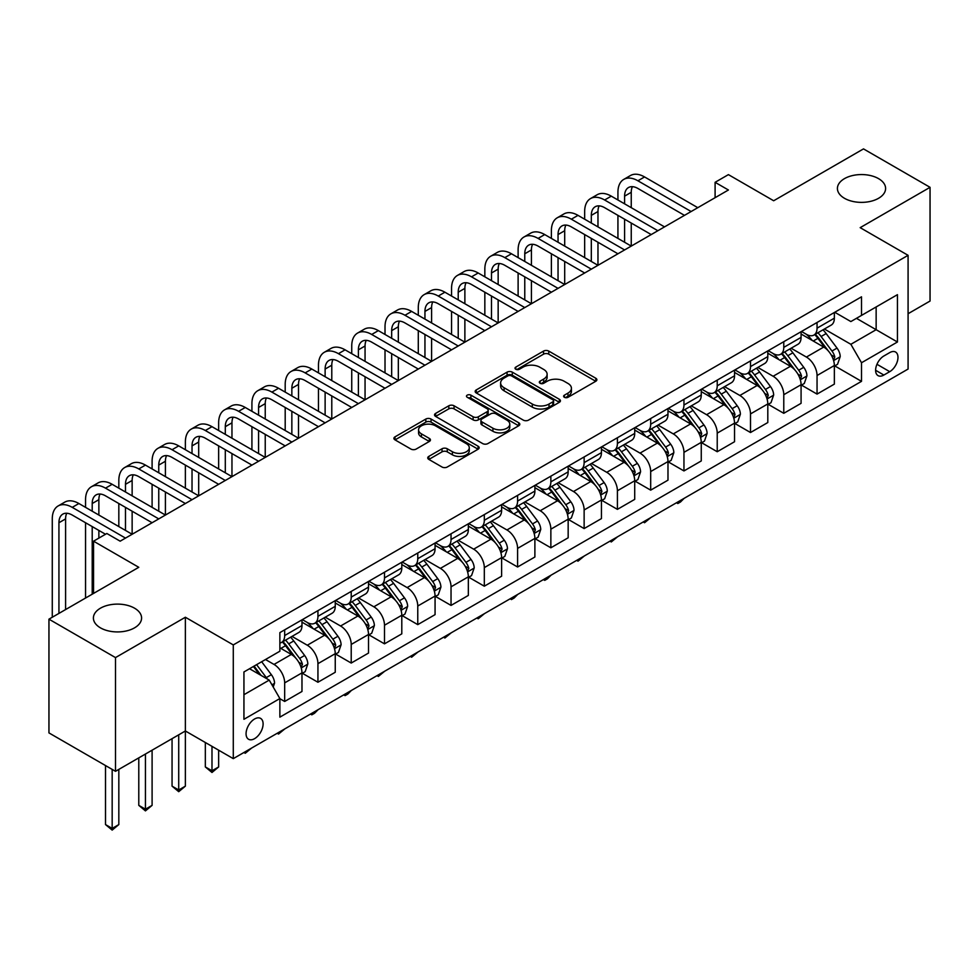 <?xml version="1.0" encoding="UTF-8"?>
<svg xmlns="http://www.w3.org/2000/svg" width="979" height="979" viewBox="0 0 979 979"><rect width="100%" height="100%" fill="white"/><g stroke="black" fill="none" stroke-linecap="round" stroke-linejoin="round"><path stroke-width="1.47" d="M564.381 397.29A2.582 1.493 0 0 0 568.028 397.29L595.795 381.259A3.696 2.129 0 0 0 596.872 379.754A3.696 2.129 0 0 0 595.795 378.249L548.766 351.094A3.696 2.129 0 0 0 543.541 351.094L515.774 367.125A2.582 1.493 0 0 0 515.015 368.177A2.582 1.493 0 0 0 515.774 369.23A2.582 1.493 0 0 0 519.433 369.23L523.031 367.162A11.821 6.829 0 0 1 539.747 367.162L543.663 369.426A11.821 6.829 0 0 1 547.126 374.247A11.821 6.829 0 0 1 543.663 379.081L540.078 381.149A2.582 1.493 0 0 0 539.319 382.202A2.582 1.493 0 0 0 540.078 383.266A2.582 1.493 0 0 0 543.737 383.266L547.322 381.186A11.821 6.829 0 0 1 564.051 381.186L567.967 383.45A11.821 6.829 0 0 1 571.43 388.284A11.821 6.829 0 0 1 567.967 393.105L564.381 395.186A2.582 1.493 0 0 0 563.623 396.238A2.582 1.493 0 0 0 564.381 397.29L564.381 395.186M134.527 608.179A24.096 13.914 0 0 0 108.277 605.169A24.096 13.914 0 0 0 93.397 618.018A24.096 13.914 0 0 0 100.458 627.857A24.096 13.914 0 0 0 126.719 630.868A24.096 13.914 0 0 0 141.588 618.018A24.096 13.914 0 0 0 134.527 608.179M878.542 178.631A24.096 13.914 0 0 0 852.281 175.62A24.096 13.914 0 0 0 837.412 188.47A24.096 13.914 0 0 0 844.473 198.296A24.096 13.914 0 0 0 870.723 201.319A24.096 13.914 0 0 0 885.603 188.47A24.096 13.914 0 0 0 878.542 178.631M254.589 738.655A12.042 6.951 120 0 0 262.458 728.046A12.042 6.951 120 0 0 260.61 718.39A12.042 6.951 120 0 0 254.589 718.99A12.042 6.951 120 0 0 246.72 729.6A12.042 6.951 120 0 0 248.556 739.255A12.042 6.951 120 0 0 254.589 738.655M428.839 456.385A3.696 2.129 0 0 0 427.75 457.903A3.696 2.129 0 0 0 428.839 459.408L442.031 467.02A3.696 2.129 0 0 0 447.256 467.02L478.082 449.226A3.696 2.129 0 0 0 479.172 447.721A3.696 2.129 0 0 0 478.082 446.204L431.054 419.049A3.696 2.129 0 0 0 425.828 419.049L395.002 436.854A3.696 2.129 0 0 0 393.913 438.359A3.696 2.129 0 0 0 395.002 439.865L410.935 449.067A3.696 2.129 0 0 0 416.161 449.067L429.353 441.456A3.696 2.129 0 0 0 430.442 439.95A3.696 2.129 0 0 0 429.353 438.433L421.447 433.868A9.888 5.703 0 0 1 418.559 429.842A9.888 5.703 0 0 1 424.653 424.568A9.888 5.703 0 0 1 435.435 425.804L466.396 443.683A9.888 5.703 0 0 1 469.284 447.721A9.888 5.703 0 0 1 463.189 452.983A9.888 5.703 0 0 1 452.408 451.747L447.256 448.774A3.696 2.129 0 0 0 442.031 448.774L428.839 456.385L428.839 459.408M908.084 313.721L930.05 301.042L930.05 187.319L863.502 148.894L773.667 200.756L728.413 174.629L715.098 182.314L728.413 189.999L120.16 541.179L106.846 533.494L93.543 541.179L93.543 593.433M115.498 657.594L115.498 771.317L185.374 730.983L185.374 617.247L115.498 657.594L48.95 619.169L138.785 567.306L93.543 541.179M185.374 617.247L233.283 644.916L908.084 255.323L908.084 369.046L233.283 758.639L233.283 644.916M930.05 187.319L860.174 227.654L908.084 255.323M523.288 420.113A3.696 2.129 0 0 0 528.513 420.113L559.339 402.308A3.696 2.129 0 0 0 560.429 400.803A3.696 2.129 0 0 0 559.339 399.297L512.311 372.142A3.696 2.129 0 0 0 507.085 372.142L476.259 389.936A3.696 2.129 0 0 0 475.17 391.453A3.696 2.129 0 0 0 476.259 392.958L523.288 420.113M468.28 397.853A2.582 1.493 0 0 1 470.899 398.22L470.899 395.149L518.711 422.744A3.696 2.129 0 0 1 519.8 424.262A3.696 2.129 0 0 1 518.711 425.767L487.885 443.573A3.696 2.129 0 0 1 482.659 443.573L435.631 416.418L448.823 408.855L448.823 405.783L435.631 413.395A3.696 2.129 0 0 0 434.541 414.9A3.696 2.129 0 0 0 435.631 416.418L435.631 413.395M448.823 408.855A3.696 2.129 0 0 1 454.048 408.855L454.048 405.783A3.696 2.129 0 0 0 448.823 405.783M454.048 405.783L473.126 416.785A3.696 2.129 0 0 0 478.352 416.785L487.101 411.743A3.696 2.129 0 0 0 488.178 410.225A3.696 2.129 0 0 0 487.101 408.72L467.24 397.254A2.582 1.493 0 0 1 466.481 396.201A2.582 1.493 0 0 1 468.084 394.818A2.582 1.493 0 0 1 470.899 395.149M115.498 771.317L48.95 732.904L48.95 619.169M889.727 352.599L883.866 355.989A11.675 6.743 120 0 0 876.242 366.268A11.675 6.743 120 0 0 878.028 375.618A11.675 6.743 120 0 0 883.866 375.043L889.727 371.665A11.675 6.743 120 0 0 897.351 361.373A11.675 6.743 120 0 0 895.552 352.024A11.675 6.743 120 0 0 889.727 352.599M834.757 312.264L850.861 321.565L861.508 315.409L861.508 296.821L279.872 632.618L279.872 651.219L243.942 671.961L243.942 719.296L279.872 698.553L279.872 717.142L861.508 381.345L861.508 362.744L850.861 344.302L824.391 329.017M861.508 315.409L897.437 294.667L897.437 342.001L861.508 362.744M178.716 734.825L178.716 789.992L185.374 786.149L185.374 730.983L233.283 758.639M715.098 182.314L715.098 197.685M856.441 318.334L876.144 329.703L876.144 306.953L897.437 294.667M850.861 344.302L876.144 329.703L897.437 342.001M243.942 694.711L269.225 680.111L249.523 668.73M279.872 698.7L284.669 701.466L284.669 682.877A15.052 8.689 -120 0 0 274.022 664.435L265.493 659.516M284.669 701.466L301.973 691.48L301.973 672.879A15.052 8.689 -120 0 0 291.314 654.437L279.872 647.829M302.364 673.271L317.942 682.253L317.942 663.664A15.052 8.689 -120 0 0 307.296 645.222L291.999 636.399M317.942 682.253L335.246 672.267L335.246 653.678A15.052 8.689 -120 0 0 324.587 635.236L301.973 622.167M335.638 654.058L351.216 663.052L351.216 644.451A15.052 8.689 -120 0 0 340.57 626.009L325.273 617.186M351.216 663.052L368.52 653.054L368.52 634.465A15.052 8.689 -120 0 0 357.873 616.024L335.246 602.954M368.912 634.845L384.49 643.839L384.49 625.238A15.052 8.689 -120 0 0 373.843 606.796L358.547 597.973M384.49 643.839L401.794 633.854L401.794 615.253A15.052 8.689 -120 0 0 391.147 596.811L368.52 583.741M402.185 615.632L417.764 624.626L417.764 606.025A15.052 8.689 -120 0 0 407.117 587.584L391.82 578.76M417.764 624.626L435.068 614.641L435.068 596.04A15.052 8.689 -120 0 0 424.421 577.598L401.794 564.54M435.459 596.431L451.038 605.414L451.038 586.825A15.052 8.689 -120 0 0 440.391 568.383L425.094 559.547M451.038 605.414L468.341 595.428L468.341 576.827A15.052 8.689 -120 0 0 457.695 558.385L435.068 545.327M468.733 577.218L484.311 586.201L484.311 567.612A15.052 8.689 -120 0 0 473.665 549.17L458.368 540.335M484.311 586.201L501.615 576.215L501.615 557.614A15.052 8.689 -120 0 0 490.968 539.172L468.341 526.115M502.007 558.006L517.585 567L517.585 548.399A15.052 8.689 -120 0 0 506.938 529.957L491.642 521.134M517.585 567L534.889 557.002L534.889 538.413A15.052 8.689 -120 0 0 524.242 519.971L501.615 506.902M535.28 538.793L550.859 547.787L550.859 529.186A15.052 8.689 -120 0 0 540.212 510.744L524.928 501.921M550.859 547.787L568.163 537.789L568.163 519.2A15.052 8.689 -120 0 0 557.516 500.758L534.889 487.689M568.554 519.58L584.133 528.574L584.133 509.973A15.052 8.689 -120 0 0 573.486 491.531L558.201 482.708M584.133 528.574L601.436 518.589L601.436 499.988A15.052 8.689 -120 0 0 590.79 481.546L568.163 468.488M601.828 500.367L617.406 509.361L617.406 490.773A15.052 8.689 -120 0 0 606.76 472.319L591.475 463.495M617.406 509.361L634.71 499.376L634.71 480.775A15.052 8.689 -120 0 0 624.064 462.333L601.436 449.275M635.102 481.166L650.68 490.149L650.68 471.56A15.052 8.689 -120 0 0 640.033 453.118L624.749 444.282M650.68 490.149L667.984 480.163L667.984 461.562A15.052 8.689 -120 0 0 657.337 443.12L634.71 430.062M668.388 461.953L683.954 470.936L683.954 452.347A15.052 8.689 -120 0 0 673.307 433.905L658.023 425.082M683.954 470.936L701.258 460.95L701.258 442.361A15.052 8.689 -120 0 0 690.611 423.919L667.984 410.85M701.662 442.741L717.228 451.735L717.228 433.134A15.052 8.689 -120 0 0 706.581 414.692L691.296 405.869M717.228 451.735L734.531 441.737L734.531 423.148A15.052 8.689 -120 0 0 723.885 404.706L701.258 391.637M734.935 423.528L750.501 432.522L750.501 413.921A15.052 8.689 -120 0 0 739.855 395.479L724.57 386.656M750.501 432.522L767.805 422.536L767.805 403.935A15.052 8.689 -120 0 0 757.159 385.493L734.531 372.424M768.209 404.315L783.775 413.309L783.775 394.708A15.052 8.689 -120 0 0 773.129 376.266L757.844 367.443M783.775 413.309L801.079 403.324L801.079 384.723A15.052 8.689 -120 0 0 790.432 366.281L767.805 353.223M801.483 385.114L817.049 394.096L817.049 375.508A15.052 8.689 -120 0 0 806.402 357.066L791.118 348.23M817.049 394.096L834.353 384.111L834.353 365.51A15.052 8.689 -120 0 0 823.706 347.068L801.079 334.01M801.483 331.477L806.402 334.316A15.052 8.689 -120 0 0 813.928 335.063A15.052 8.689 -120 0 0 817.049 328.173L817.049 322.483M768.209 350.678L773.129 353.529A15.052 8.689 -120 0 0 780.655 354.276A15.052 8.689 -120 0 0 783.775 347.374L783.775 341.695M734.935 369.891L739.855 372.742A15.052 8.689 -120 0 0 747.381 373.476A15.052 8.689 -120 0 0 750.501 366.587L750.501 360.896M701.662 389.104L706.581 391.943A15.052 8.689 -120 0 0 714.107 392.689A15.052 8.689 -120 0 0 717.228 385.799L717.228 380.109M668.376 408.316L673.307 411.156A15.052 8.689 -120 0 0 680.833 411.902A15.052 8.689 -120 0 0 683.954 405.012L683.954 399.322M635.102 427.529L640.033 430.368A15.052 8.689 -120 0 0 647.56 431.115A15.052 8.689 -120 0 0 650.68 424.225L650.68 418.535M601.828 446.73L606.76 449.581A15.052 8.689 -120 0 0 614.286 450.328A15.052 8.689 -120 0 0 617.406 443.426L617.406 437.748M568.554 465.943L573.486 468.794A15.052 8.689 -120 0 0 581.012 469.541A15.052 8.689 -120 0 0 584.133 462.639L584.133 456.96M535.28 485.156L540.212 487.995A15.052 8.689 -120 0 0 547.738 488.741A15.052 8.689 -120 0 0 550.859 481.852L550.859 476.161M502.007 504.369L506.938 507.208A15.052 8.689 -120 0 0 514.464 507.954A15.052 8.689 -120 0 0 517.585 501.064L517.585 495.374M468.733 523.581L473.665 526.421A15.052 8.689 -120 0 0 481.191 527.167A15.052 8.689 -120 0 0 484.311 520.277L484.311 514.587M435.459 542.794L440.391 545.633A15.052 8.689 -120 0 0 447.917 546.38A15.052 8.689 -120 0 0 451.038 539.49L451.038 533.8M402.185 561.995L407.117 564.846A15.052 8.689 -120 0 0 414.643 565.593A15.052 8.689 -120 0 0 417.764 558.691L417.764 553.013M368.912 581.208L373.843 584.059A15.052 8.689 -120 0 0 381.369 584.793A15.052 8.689 -120 0 0 384.49 577.904L384.49 572.213M335.638 600.421L340.57 603.26A15.052 8.689 -120 0 0 348.096 604.006A15.052 8.689 -120 0 0 351.216 597.117L351.216 591.426M302.364 619.634L307.296 622.473A15.052 8.689 -120 0 0 314.822 623.219A15.052 8.689 -120 0 0 317.942 616.329L317.942 610.639M834.757 365.901L861.508 381.345M813.928 335.063L831.232 325.077A15.052 8.689 -120 0 0 834.353 318.175L834.353 312.497M780.655 354.276L797.958 344.278A15.052 8.689 -120 0 0 801.079 337.388L801.079 331.697M747.381 373.476L764.685 363.49A15.052 8.689 -120 0 0 767.805 356.601L767.805 350.91M714.107 392.689L731.411 382.703A15.052 8.689 -120 0 0 734.531 375.814L734.531 370.123M680.833 411.902L698.137 401.916A15.052 8.689 -120 0 0 701.258 395.014L701.258 389.336M647.56 431.115L664.863 421.129A15.052 8.689 -120 0 0 667.984 414.227L667.984 408.549M614.286 450.328L631.59 440.33A15.052 8.689 -120 0 0 634.71 433.44L634.71 427.75M581.012 469.541L598.316 459.543A15.052 8.689 -120 0 0 601.436 452.653L601.436 446.962M547.738 488.741L565.042 478.755A15.052 8.689 -120 0 0 568.163 471.866L568.163 466.175M514.464 507.954L531.768 497.968A15.052 8.689 -120 0 0 534.889 491.079L534.889 485.388M481.191 527.167L498.495 517.181A15.052 8.689 -120 0 0 501.615 510.279L501.615 504.601M447.917 546.38L465.221 536.394A15.052 8.689 -120 0 0 468.341 529.492L468.341 523.814M414.643 565.593L431.947 555.595A15.052 8.689 -120 0 0 435.068 548.705L435.068 543.015M381.369 584.793L398.673 574.808A15.052 8.689 -120 0 0 401.794 567.918L401.794 562.227M348.096 604.006L365.4 594.02A15.052 8.689 -120 0 0 368.52 587.131L368.52 581.44M314.822 623.219L332.126 613.233A15.052 8.689 -120 0 0 335.246 606.331L335.246 600.653M279.872 643.044A15.052 8.689 -120 0 0 281.548 642.432L298.852 632.446A15.052 8.689 -120 0 0 301.973 625.544L301.973 619.866M281.548 642.432A15.052 8.689 -120 0 0 284.669 635.542L284.669 629.852M269.225 680.111L279.872 698.553M565.409 397.658L567.967 396.177A11.821 6.829 0 0 0 571.43 391.355L571.43 388.284M547.126 374.247L547.126 377.319A11.821 6.829 0 0 1 543.663 382.153L541.106 383.633M595.746 381.296L548.766 354.165A3.696 2.129 0 0 0 543.541 354.165L516.814 369.597M559.339 399.297L559.339 402.308L512.311 375.214A3.696 2.129 0 0 0 507.085 375.214L476.308 392.983M552.817 401.855A2.582 1.493 0 0 0 553.576 400.803A2.582 1.493 0 0 0 552.817 399.75L511.527 375.912A2.582 1.493 0 0 0 507.868 375.912L504.087 378.102A11.821 6.829 0 0 0 500.624 382.924A11.821 6.829 0 0 0 504.087 387.745L532.307 404.046A11.821 6.829 0 0 0 549.023 404.046L552.817 401.855L552.817 404.927A2.582 1.493 0 0 0 553.576 403.874L553.576 400.803M500.624 382.924L500.624 385.995A11.821 6.829 0 0 0 504.087 390.829L504.087 387.745M552.817 404.927L549.023 407.117A11.821 6.829 0 0 1 532.307 407.117L504.087 390.829M454.048 408.855L473.126 419.869A3.696 2.129 0 0 0 478.352 419.869L487.101 414.815A3.696 2.129 0 0 0 488.178 413.297L488.178 410.225M470.899 398.22L518.662 425.792M492.914 428.215A9.888 5.703 0 0 0 503.683 429.451A9.888 5.703 0 0 0 509.79 424.176A9.888 5.703 0 0 0 506.889 420.15L495.986 413.848A3.696 2.129 0 0 0 490.76 413.848L482.011 418.902A3.696 2.129 0 0 0 480.922 420.407A3.696 2.129 0 0 0 482.011 421.925L492.914 428.215L492.914 431.286A9.888 5.703 0 0 0 503.683 432.522A9.888 5.703 0 0 0 509.79 427.26L509.79 424.176M480.922 420.407L480.922 423.479A3.696 2.129 0 0 0 482.011 424.996L482.011 421.925M492.914 431.286L482.011 424.996M469.284 447.721L469.284 450.793A9.888 5.703 0 0 1 463.189 456.067A9.888 5.703 0 0 1 452.408 454.819L447.256 451.845A3.696 2.129 0 0 0 442.031 451.845L428.888 459.432M418.559 429.842L418.559 432.914A9.888 5.703 0 0 0 421.447 436.952L421.447 433.868M429.304 441.48L421.447 436.952M478.082 446.204L478.082 449.226L431.054 422.133A3.696 2.129 0 0 0 425.828 422.133L395.051 439.901L395.002 436.854M834.353 366.134L837.547 364.286L840.215 356.601A9.974 5.764 -120 0 0 837.021 348.108L826.154 333.582A28.795 16.631 -120 0 0 823.009 329.825M812.191 340.423A28.795 16.631 -120 0 0 806.292 334.255M833.447 360.015L834.818 357.029A9.974 5.764 -120 0 0 831.966 351.02L821.087 336.507A28.795 16.631 -120 0 0 817.954 332.738M815.274 334.292A23.9 13.804 60 0 1 819.19 338.746L828.393 351.033M814.748 334.585A28.795 16.631 60 0 1 817.893 338.355L825.126 347.998M684.125 498.348L680.491 501.994L677.835 503.524L676.501 502.753M677.835 501.982L677.835 503.524M617.933 199.997L617.933 192.312A28.232 16.3 60 0 1 623.782 179.39L630.439 175.547A28.232 16.3 60 0 1 644.561 176.942L697.794 207.683M623.782 179.39A28.232 16.3 60 0 1 637.904 180.785L691.137 211.525M684.492 215.368L637.904 188.47A18.821 10.867 -120 0 0 628.494 187.54A18.821 10.867 -120 0 0 624.59 196.155L624.59 203.84M632.422 186.671A18.821 10.867 -120 0 0 631.247 192.312L631.247 207.683M624.59 219.198L624.59 242.254M631.247 223.041L631.247 246.096L578.014 215.368L571.357 219.198L624.59 249.939M617.933 238.411L617.933 215.368M801.079 385.334L804.273 383.499L806.929 375.814A9.974 5.764 -120 0 0 803.747 367.321L792.88 352.795A28.795 16.631 -120 0 0 789.735 349.038M778.917 359.636A28.795 16.631 -120 0 0 773.018 353.456M800.173 379.228L801.544 376.23A9.974 5.764 -120 0 0 798.693 370.233L787.814 355.72A28.795 16.631 -120 0 0 784.668 351.95M781.988 353.505A23.9 13.804 60 0 1 785.917 357.959L795.119 370.246M781.475 353.798A28.795 16.631 60 0 1 784.62 357.555L791.852 367.211M650.851 517.561L644.561 522.737L643.227 521.966M644.561 521.195L644.561 522.737M767.805 404.547L770.999 402.699L773.655 395.014A9.974 5.764 -120 0 0 770.473 386.521L759.606 372.008A28.795 16.631 -120 0 0 756.461 368.239M745.643 378.849A28.795 16.631 -120 0 0 739.745 372.669M766.9 398.441L768.27 395.443A9.974 5.764 -120 0 0 765.419 389.446L754.54 374.92A28.795 16.631 -120 0 0 751.395 371.163M748.715 372.705A23.9 13.804 60 0 1 752.643 377.172L761.846 389.458M748.201 373.011A28.795 16.631 60 0 1 751.346 376.768L758.578 386.424M617.578 536.773L611.288 541.95L609.954 541.179M611.288 540.408L611.288 541.95M734.531 423.76L737.725 421.912L740.381 414.227A9.974 5.764 -120 0 0 737.199 405.734L726.32 391.221A28.795 16.631 -120 0 0 723.187 387.451M712.369 398.049A28.795 16.631 -120 0 0 706.471 391.881M733.626 417.654L734.996 414.655A9.974 5.764 -120 0 0 732.145 408.659L721.266 394.133A28.795 16.631 -120 0 0 718.121 390.376M715.441 391.918A23.9 13.804 60 0 1 719.369 396.385L728.572 408.671M714.927 392.212A28.795 16.631 60 0 1 718.072 395.981L725.304 405.636M584.304 555.986L578.014 561.163L576.68 560.392M578.014 559.621L578.014 561.163M584.659 219.198L584.659 211.525A28.232 16.3 60 0 1 590.508 198.59L597.166 194.748A28.232 16.3 60 0 1 611.288 196.155L664.521 226.883M590.508 198.59A28.232 16.3 60 0 1 604.63 199.997L657.864 230.726M651.206 234.568L604.63 207.683A18.821 10.867 -120 0 0 595.22 206.74A18.821 10.867 -120 0 0 591.316 215.368L591.316 223.041M599.148 205.871A18.821 10.867 -120 0 0 597.973 211.525L597.973 226.883M591.316 238.411L591.316 261.466M597.973 242.254L597.973 265.309L544.74 234.568L538.083 238.411L591.316 269.152M584.659 257.624L584.659 234.568M617.933 253.781L571.357 226.883A18.821 10.867 -120 0 0 561.946 225.953A18.821 10.867 -120 0 0 558.042 234.568L558.042 242.254M565.874 225.084A18.821 10.867 -120 0 0 564.699 230.726L564.699 246.096M558.042 257.624L558.042 280.679M564.699 261.466L564.699 284.522L511.466 253.781L504.809 257.624L558.042 288.364M551.385 276.837L551.385 253.781M551.385 238.411L551.385 230.726A28.232 16.3 60 0 1 557.235 217.803A28.232 16.3 60 0 1 571.357 219.198M557.235 217.803L563.892 213.96A28.232 16.3 60 0 1 578.014 215.368M584.659 272.994L538.083 246.096A18.821 10.867 -120 0 0 528.672 245.166A18.821 10.867 -120 0 0 524.768 253.781L524.768 261.466M532.6 244.297A18.821 10.867 -120 0 0 531.426 249.939L531.426 265.309M524.768 276.837L524.768 299.892M531.426 280.679L531.426 303.735L478.193 272.994L471.535 276.837L524.768 307.577M518.111 296.05L518.111 272.994M518.111 257.624L518.111 249.939A28.232 16.3 60 0 1 523.961 237.016A28.232 16.3 60 0 1 538.083 238.411M523.961 237.016L530.618 233.173A28.232 16.3 60 0 1 544.74 234.568M701.258 442.973L704.452 441.125L707.107 433.44A9.974 5.764 -120 0 0 703.925 424.947L693.046 410.434A28.795 16.631 -120 0 0 689.914 406.664M679.096 417.262A28.795 16.631 -120 0 0 673.197 411.094M700.352 436.867L701.723 433.868A9.974 5.764 -120 0 0 698.871 427.872L687.992 413.346A28.795 16.631 -120 0 0 684.847 409.589M682.167 411.131A23.9 13.804 60 0 1 686.095 415.598L695.298 427.884M681.653 411.425A28.795 16.631 60 0 1 684.798 415.194L692.031 424.849M551.03 575.187L547.396 578.834L544.74 580.363L543.406 579.605M544.74 578.834L544.74 580.363M551.385 292.207L504.809 265.309A18.821 10.867 -120 0 0 495.398 264.379A18.821 10.867 -120 0 0 491.495 272.994L491.495 280.679M499.327 263.51A18.821 10.867 -120 0 0 498.152 269.152L498.152 284.522M491.495 296.05L491.495 319.105M498.152 299.892L498.152 322.935L444.907 292.207L438.262 296.05L491.495 326.778M484.838 315.262L484.838 292.207M484.838 276.837L484.838 269.152A28.232 16.3 60 0 1 490.687 256.229A28.232 16.3 60 0 1 504.809 257.624M490.687 256.229L497.344 252.386A28.232 16.3 60 0 1 511.466 253.781M667.984 462.186L671.178 460.338L673.833 452.653A9.974 5.764 -120 0 0 670.652 444.16L659.773 429.634A28.795 16.631 -120 0 0 656.64 425.877M645.822 436.475A28.795 16.631 -120 0 0 639.923 430.307M667.078 456.067L668.449 453.081A9.974 5.764 -120 0 0 665.598 447.073L654.718 432.559A28.795 16.631 -120 0 0 651.573 428.79M648.893 430.344A23.9 13.804 60 0 1 652.822 434.798L662.024 447.085M648.379 430.638A28.795 16.631 60 0 1 651.524 434.407L658.757 444.05M517.756 594.4L514.122 598.047L511.466 599.576L510.132 598.805M511.466 598.034L511.466 599.576M634.71 481.387L637.904 479.551L640.56 471.866A9.974 5.764 -120 0 0 637.378 463.373L626.499 448.847A28.795 16.631 -120 0 0 623.366 445.09M612.548 455.688A28.795 16.631 -120 0 0 606.65 449.52M633.805 475.28L635.175 472.294A9.974 5.764 -120 0 0 632.324 466.285L621.445 451.772A28.795 16.631 -120 0 0 618.3 448.003M615.62 449.557A23.9 13.804 60 0 1 619.548 454.011L628.751 466.298M615.106 449.851A28.795 16.631 60 0 1 618.251 453.607L625.483 463.263M484.483 613.613L478.193 618.789L476.859 618.018M478.193 617.247L478.193 618.789M601.436 500.599L604.63 498.764L607.286 491.079A9.974 5.764 -120 0 0 604.104 482.574L593.225 468.06A28.795 16.631 -120 0 0 590.092 464.291M579.274 474.901A28.795 16.631 -120 0 0 573.376 468.721M600.531 494.493L601.901 491.495A9.974 5.764 -120 0 0 599.05 485.498L588.171 470.985A28.795 16.631 -120 0 0 585.026 467.216M582.346 468.757A23.9 13.804 60 0 1 586.274 473.224L595.477 485.511M581.832 469.063A28.795 16.631 60 0 1 584.977 472.82L592.209 482.476M451.209 632.826L444.907 638.002L443.585 637.231M444.907 636.46L444.907 638.002M568.163 519.812L571.357 517.964L574.012 510.279A9.974 5.764 -120 0 0 570.83 501.786L559.951 487.273A28.795 16.631 -120 0 0 556.818 483.504M546.001 494.101A28.795 16.631 -120 0 0 540.102 487.934M567.257 513.706L568.628 510.708A9.974 5.764 -120 0 0 565.776 504.711L554.897 490.185A28.795 16.631 -120 0 0 551.752 486.428M549.072 487.97A23.9 13.804 60 0 1 553 492.437L562.203 504.723M548.558 488.276A28.795 16.631 60 0 1 551.703 492.033L558.936 501.689M417.935 652.038L411.633 657.215L410.299 656.444M411.633 655.673L411.633 657.215M534.889 539.025L538.083 537.177L540.738 529.492A9.974 5.764 -120 0 0 537.557 520.999L526.678 506.486A28.795 16.631 -120 0 0 523.532 502.716M512.727 513.314A28.795 16.631 -120 0 0 506.828 507.146M533.971 532.919L535.354 529.92A9.974 5.764 -120 0 0 532.503 523.924L521.623 509.398A28.795 16.631 -120 0 0 518.478 505.641M515.798 507.183A23.9 13.804 60 0 1 519.727 511.65L528.929 523.936M515.284 507.477A28.795 16.631 60 0 1 518.429 511.246L525.662 520.901M384.661 671.251L378.359 676.428L377.025 675.657M378.359 674.886L378.359 676.428M518.111 311.42L471.535 284.522A18.821 10.867 -120 0 0 462.125 283.592A18.821 10.867 -120 0 0 458.221 292.207L458.221 299.892M466.053 282.723A18.821 10.867 -120 0 0 464.878 288.364L464.878 303.735M458.221 315.262L458.221 338.306M464.878 319.105L464.878 342.148L411.633 311.42L404.988 315.262L458.221 345.991M451.564 334.463L451.564 311.42M451.564 296.05L451.564 288.364A28.232 16.3 60 0 1 457.413 275.442A28.232 16.3 60 0 1 471.535 276.837M457.413 275.442L464.07 271.599A28.232 16.3 60 0 1 478.193 272.994M484.838 330.621L438.262 303.735A18.821 10.867 -120 0 0 428.851 302.805A18.821 10.867 -120 0 0 424.947 311.42L424.947 319.105M432.779 301.936A18.821 10.867 -120 0 0 431.604 307.577L431.604 322.935M424.947 334.463L424.947 357.519M431.604 338.306L431.604 361.361L378.359 330.621L371.714 334.463L424.947 365.204M418.29 353.676L418.29 330.621M418.29 315.262L418.29 307.577A28.232 16.3 60 0 1 424.14 294.642A28.232 16.3 60 0 1 438.262 296.05M424.14 294.642L430.797 290.812A28.232 16.3 60 0 1 444.907 292.207M451.564 349.833L404.988 322.948A18.821 10.867 -120 0 0 395.577 322.005A18.821 10.867 -120 0 0 391.673 330.621L391.673 338.306M399.505 321.136A18.821 10.867 -120 0 0 398.331 326.778L398.331 342.148M391.673 353.676L391.673 376.731M398.331 357.519L398.331 380.574L345.085 349.833L338.44 353.676L391.673 384.417M385.016 372.889L385.016 349.833M385.016 334.463L385.016 326.778A28.232 16.3 60 0 1 390.866 313.855A28.232 16.3 60 0 1 404.988 315.262M390.866 313.855L397.523 310.013A28.232 16.3 60 0 1 411.633 311.42M418.29 369.046L371.714 342.148A18.821 10.867 -120 0 0 362.303 341.218A18.821 10.867 -120 0 0 358.4 349.833L358.4 357.519M366.232 340.349A18.821 10.867 -120 0 0 365.057 345.991L365.057 361.361M358.4 372.889L358.4 395.944M365.057 376.731L365.057 399.787L311.811 369.046L305.167 372.889L358.4 403.629M351.742 392.102L351.742 369.046M351.742 353.676L351.742 345.991A28.232 16.3 60 0 1 357.592 333.068A28.232 16.3 60 0 1 371.714 334.463M357.592 333.068L364.249 329.225A28.232 16.3 60 0 1 378.359 330.621M385.016 388.259L338.44 361.361A18.821 10.867 -120 0 0 329.03 360.431A18.821 10.867 -120 0 0 325.126 369.046L325.126 376.731M332.958 359.562A18.821 10.867 -120 0 0 331.783 365.204L331.783 380.574M325.126 392.102L325.126 415.157M331.783 395.944L331.783 419L278.538 388.259L271.893 392.102L325.126 422.842M318.469 411.315L318.469 388.259M318.469 372.889L318.469 365.204A28.232 16.3 60 0 1 324.318 352.281A28.232 16.3 60 0 1 338.44 353.676M324.318 352.281L330.975 348.438A28.232 16.3 60 0 1 345.085 349.833M501.615 558.238L504.809 556.39L507.465 548.705A9.974 5.764 -120 0 0 504.283 540.212L493.404 525.686A28.795 16.631 -120 0 0 490.259 521.929M479.453 532.527A28.795 16.631 -120 0 0 473.555 526.359M500.697 552.119L502.08 549.133A9.974 5.764 -120 0 0 499.229 543.125L488.35 528.611A28.795 16.631 -120 0 0 485.205 524.854M482.525 526.396A23.9 13.804 60 0 1 486.453 530.863L495.655 543.149M482.011 526.69A28.795 16.631 60 0 1 485.156 530.459L492.388 540.114M351.388 690.452L347.753 694.099L345.085 695.628L343.751 694.857M345.085 694.099L345.085 695.628M351.742 407.472L305.167 380.574A18.821 10.867 -120 0 0 295.756 379.644A18.821 10.867 -120 0 0 291.852 388.259L291.852 395.944M299.684 378.775A18.821 10.867 -120 0 0 298.509 384.417L298.509 399.787M291.852 411.315L291.852 434.358M298.509 415.157L298.509 438.2L245.264 407.472L238.607 411.315L291.852 442.043M285.195 430.515L285.195 407.472M285.195 392.102L285.195 384.417A28.232 16.3 60 0 1 291.044 371.494A28.232 16.3 60 0 1 305.167 372.889M291.044 371.494L297.702 367.651A28.232 16.3 60 0 1 311.811 369.046M468.341 577.451L471.535 575.603L474.191 567.918A9.974 5.764 -120 0 0 471.009 559.425L460.13 544.899A28.795 16.631 -120 0 0 456.985 541.142M446.167 551.74A28.795 16.631 -120 0 0 440.281 545.572M467.424 571.332L468.806 568.346A9.974 5.764 -120 0 0 465.955 562.338L455.076 547.824A28.795 16.631 -120 0 0 451.931 544.055M449.251 545.609A23.9 13.804 60 0 1 453.179 550.063L462.382 562.35M448.737 545.903A28.795 16.631 60 0 1 451.882 549.672L459.114 559.315M318.114 709.665L314.479 713.312L311.811 714.841L310.478 714.07M311.811 713.299L311.811 714.841M318.469 426.685L271.893 399.787A18.821 10.867 -120 0 0 262.47 398.857A18.821 10.867 -120 0 0 258.578 407.472L258.578 415.157M266.41 397.988A18.821 10.867 -120 0 0 265.236 403.629L265.236 419M258.578 430.515L258.578 453.571M265.236 434.358L265.236 457.413L211.99 426.685L205.333 430.515L258.578 461.256M251.921 449.728L251.921 426.685M251.921 411.315L251.921 403.629A28.232 16.3 60 0 1 257.771 390.707A28.232 16.3 60 0 1 271.893 392.102M257.771 390.707L264.428 386.864A28.232 16.3 60 0 1 278.538 388.259M435.068 596.652L438.262 594.816L440.917 587.131A9.974 5.764 -120 0 0 437.735 578.638L426.856 564.112A28.795 16.631 -120 0 0 423.711 560.355M412.893 570.953A28.795 16.631 -120 0 0 407.007 564.785M434.15 590.545L435.533 587.547A9.974 5.764 -120 0 0 432.681 581.55L421.802 567.037A28.795 16.631 -120 0 0 418.657 563.268M415.977 564.822A23.9 13.804 60 0 1 419.905 569.276L429.108 581.563M415.463 565.116A28.795 16.631 60 0 1 418.608 568.872L425.841 578.528M284.84 728.878L278.538 734.054L277.204 733.283M278.538 732.512L278.538 734.054M285.195 445.886L238.607 419A18.821 10.867 -120 0 0 229.196 418.057A18.821 10.867 -120 0 0 225.305 426.685L225.305 434.358M233.137 417.189A18.821 10.867 -120 0 0 231.962 422.842L231.962 438.2M225.305 449.728L225.305 472.784M231.962 453.571L231.962 476.626L178.716 445.886L172.059 449.728L225.305 480.469M218.647 468.941L218.647 445.886M218.647 430.515L218.647 422.842A28.232 16.3 60 0 1 224.497 409.907A28.232 16.3 60 0 1 238.607 411.315M224.497 409.907L231.154 406.065A28.232 16.3 60 0 1 245.264 407.472M401.794 615.864L404.988 614.017L407.643 606.331A9.974 5.764 -120 0 0 404.462 597.839L393.582 583.325A28.795 16.631 -120 0 0 390.437 579.556M379.619 590.166A28.795 16.631 -120 0 0 373.733 583.986M400.876 609.758L402.259 606.76A9.974 5.764 -120 0 0 399.408 600.763L388.528 586.25A28.795 16.631 -120 0 0 385.383 582.481M382.703 584.022A23.9 13.804 60 0 1 386.632 588.489L395.834 600.776M382.189 584.328A28.795 16.631 60 0 1 385.334 588.085L392.567 597.741M251.566 748.091L245.264 753.267L243.93 752.496M245.264 751.725L245.264 753.267M251.921 465.098L205.333 438.2A18.821 10.867 -120 0 0 195.922 437.27A18.821 10.867 -120 0 0 192.031 445.886L192.031 453.571M199.863 436.401A18.821 10.867 -120 0 0 198.688 442.043L198.688 457.413M192.031 468.941L192.031 491.996M198.688 472.784L198.688 495.839L145.443 465.098L138.785 468.941L192.031 499.682M185.374 488.154L185.374 465.098M185.374 449.728L185.374 442.043A28.232 16.3 60 0 1 191.223 429.12A28.232 16.3 60 0 1 205.333 430.515M191.223 429.12L197.88 425.278A28.232 16.3 60 0 1 211.99 426.685M368.52 635.077L371.714 633.229L374.37 625.544A9.974 5.764 -120 0 0 371.188 617.051L360.309 602.538A28.795 16.631 -120 0 0 357.164 598.769M346.346 609.366A28.795 16.631 -120 0 0 340.459 603.199M367.602 628.971L368.985 625.973A9.974 5.764 -120 0 0 366.134 619.976L355.255 605.45A28.795 16.631 -120 0 0 352.11 601.693M349.43 603.235A23.9 13.804 60 0 1 353.358 607.702L362.56 619.988M348.916 603.541A28.795 16.631 60 0 1 352.061 607.298L359.293 616.954M211.99 746.341L211.99 770.779L218.647 766.949L218.647 750.183M218.647 766.949L211.99 772.48L205.333 766.949L205.333 742.498M205.333 766.949L211.99 770.779L211.99 772.48M218.647 484.311L172.059 457.413A18.821 10.867 -120 0 0 162.649 456.483A18.821 10.867 -120 0 0 158.757 465.098L158.757 472.784M166.589 455.614A18.821 10.867 -120 0 0 165.414 461.256L165.414 476.626M158.757 488.154L158.757 511.209M165.414 491.996L165.414 515.052L112.169 484.311L105.512 488.154L158.757 518.894M152.1 507.367L152.1 484.311M152.1 468.941L152.1 461.256A28.232 16.3 60 0 1 157.949 448.333A28.232 16.3 60 0 1 172.059 449.728M157.949 448.333L164.607 444.49A28.232 16.3 60 0 1 178.716 445.886M335.246 654.29L338.44 652.442L341.096 644.757A9.974 5.764 -120 0 0 337.914 636.264L327.035 621.751A28.795 16.631 -120 0 0 323.89 617.982M313.072 628.579A28.795 16.631 -120 0 0 307.186 622.411M334.328 648.184L335.711 645.185A9.974 5.764 -120 0 0 332.86 639.189L321.981 624.663A28.795 16.631 -120 0 0 318.836 620.906M316.156 622.448A23.9 13.804 60 0 1 320.084 626.915L329.287 639.201M315.642 622.742A28.795 16.631 60 0 1 318.787 626.511L326.019 636.166M185.374 786.149L178.716 791.681L172.059 786.149L172.059 738.668M172.059 786.149L178.716 789.992L178.716 791.681M185.374 503.524L138.785 476.626A18.821 10.867 -120 0 0 129.375 475.696A18.821 10.867 -120 0 0 125.483 484.311L125.483 491.996M133.315 474.827A18.821 10.867 -120 0 0 132.141 480.469L132.141 495.839M125.483 507.367L125.483 530.422M132.141 511.209L132.141 534.253M118.826 526.58L118.826 503.524M118.826 488.154L118.826 480.469A28.232 16.3 60 0 1 124.676 467.546A28.232 16.3 60 0 1 138.785 468.941M124.676 467.546L131.333 463.703A28.232 16.3 60 0 1 145.443 465.098M152.1 522.737L105.512 495.839A18.821 10.867 -120 0 0 96.101 494.909A18.821 10.867 -120 0 0 92.21 503.524L92.21 511.209M100.042 494.04A18.821 10.867 -120 0 0 98.867 499.682L98.867 515.052M92.21 526.58L92.21 594.192M98.867 530.422L98.867 538.095M85.552 598.034L85.552 522.737M85.552 507.367L85.552 499.682A28.232 16.3 60 0 1 91.402 486.759A28.232 16.3 60 0 1 105.512 488.154M91.402 486.759L98.059 482.916A28.232 16.3 60 0 1 112.169 484.311M301.973 673.503L305.167 671.655L307.822 663.97A9.974 5.764 -120 0 0 304.64 655.477L293.761 640.951A28.795 16.631 -120 0 0 290.616 637.194M301.055 667.384L302.438 664.398A9.974 5.764 -120 0 0 299.586 658.39L288.707 643.876A28.795 16.631 -120 0 0 285.562 640.107M282.882 641.661A23.9 13.804 60 0 1 286.81 646.116L296.013 658.402M282.368 641.955A28.795 16.631 60 0 1 285.513 645.724L292.745 655.367M145.443 754.026L145.443 809.205L152.1 805.362L152.1 750.183M152.1 805.362L145.443 810.893L138.785 805.362L138.785 757.868M138.785 805.362L145.443 809.205L145.443 810.893M273.214 687.025L274.548 683.183A9.974 5.764 -120 0 0 271.367 674.69L261.662 661.731M267.218 678.949A9.974 5.764 -120 0 0 266.312 677.603L256.596 664.655M254.099 666.087L261.075 675.4M253.402 666.491L259.325 674.384M112.169 769.396L112.169 828.418L118.826 824.575L118.826 769.396M118.826 824.575L112.169 830.106L105.512 824.575L105.512 765.554M105.512 824.575L112.169 828.418L112.169 830.106M52.279 617.247L52.279 518.894A28.232 16.3 60 0 1 58.128 505.959L64.785 502.129A28.232 16.3 60 0 1 78.895 503.524L132.141 534.265M58.128 505.959A28.232 16.3 60 0 1 72.238 507.367L125.483 538.095M105.512 534.265L72.238 515.052A18.821 10.867 -120 0 0 62.827 514.122A18.821 10.867 -120 0 0 58.936 522.737L58.936 613.405M66.768 513.253A18.821 10.867 -120 0 0 65.593 518.894L65.593 609.562M274.022 664.435L291.314 654.437M307.296 645.222L324.587 635.236M340.57 626.009L357.873 616.024M373.843 606.796L391.147 596.811M407.117 587.584L424.421 577.598M440.391 568.383L457.695 558.385M473.665 549.17L490.968 539.172M506.938 529.957L524.242 519.971M540.212 510.744L557.516 500.758M573.486 491.531L590.79 481.546M606.76 472.319L624.064 462.333M640.033 453.118L657.337 443.12M673.307 433.905L690.611 423.919M706.581 414.692L723.885 404.706M739.855 395.479L757.159 385.493M773.129 376.266L790.432 366.281M806.402 357.066L823.706 347.068M817.049 328.173L834.353 318.175M817.049 375.508L834.353 365.51M783.775 394.708L801.079 384.723M783.775 347.374L801.079 337.388M750.501 413.921L767.805 403.935M750.501 366.587L767.805 356.601M717.228 433.134L734.531 423.148M717.228 385.799L734.531 375.814M683.954 452.347L701.258 442.361M683.954 405.012L701.258 395.014M650.68 471.56L667.984 461.562M650.68 424.225L667.984 414.227M617.406 490.773L634.71 480.775M617.406 443.426L634.71 433.44M584.133 509.973L601.436 499.988M584.133 462.639L601.436 452.653M550.859 529.186L568.163 519.2M550.859 481.852L568.163 471.866M517.585 548.399L534.889 538.413M517.585 501.064L534.889 491.079M484.311 567.612L501.615 557.614M484.311 520.277L501.615 510.279M451.038 586.825L468.341 576.827M451.038 539.49L468.341 529.492M417.764 606.025L435.068 596.04M417.764 558.691L435.068 548.705M384.49 625.238L401.794 615.253M384.49 577.904L401.794 567.918M351.216 644.451L368.52 634.465M351.216 597.117L368.52 587.131M317.942 663.664L335.246 653.678M317.942 616.329L335.246 606.331M284.669 682.877L301.973 672.879M284.669 635.542L301.973 625.544M876.951 364.286L889.727 371.665M875.618 370.282L883.866 375.043M567.967 396.177L567.967 393.105M540.078 383.266L540.078 381.149M543.663 382.153L543.663 379.081M515.774 369.23L515.774 367.125M543.541 354.165L543.541 351.094M548.766 354.165L548.766 351.094M595.795 381.259L595.795 378.249M476.259 392.958L476.259 389.936M507.085 375.214L507.085 372.142M512.311 375.214L512.311 372.142M532.307 407.117L532.307 404.046M549.023 407.117L549.023 404.046M473.126 419.869L473.126 416.785M478.352 419.869L478.352 416.785M487.101 414.815L487.101 411.743M518.711 425.767L518.711 422.744M442.031 451.845L442.031 448.774M447.256 451.845L447.256 448.774M452.408 454.819L452.408 451.747M429.353 441.456L429.353 438.433M425.828 422.133L425.828 419.049M431.054 422.133L431.054 419.049M833.606 360.566L840.141 356.797M821.087 336.507L826.154 333.582M813.243 341.035L817.893 338.355M831.966 351.02L837.021 348.108M831.171 354.924L834.818 357.029M644.561 176.942L637.904 180.785M631.247 192.312L624.59 196.155M800.332 379.779L806.867 375.997M787.814 355.72L792.88 352.795M779.969 360.248L784.62 357.555M798.693 370.233L803.747 367.321M797.897 374.125L801.544 376.23M767.059 398.991L773.594 395.21M754.54 374.92L759.606 372.008M746.696 379.46L751.346 376.768M765.419 389.446L770.473 386.521M764.623 393.338L768.27 395.443M733.785 418.192L740.32 414.423M721.266 394.133L726.32 391.221M713.422 398.661L718.072 395.981M732.145 408.659L737.199 405.734M731.35 412.551L734.996 414.655M611.288 196.155L604.63 199.997M597.973 211.525L591.316 215.368M564.699 230.726L558.042 234.568M531.426 249.939L524.768 253.781M700.511 437.405L707.046 433.636M687.992 413.346L693.046 410.434M680.148 417.874L684.798 415.194M698.871 427.872L703.925 424.947M698.076 431.763L701.723 433.868M498.152 269.152L491.495 272.994M667.237 456.618L673.772 452.849M654.718 432.559L659.773 429.634M646.874 437.087L651.524 434.407M665.598 447.073L670.652 444.16M664.802 450.976L668.449 453.081M633.964 475.831L640.499 472.062M621.445 451.772L626.499 448.847M613.6 456.3L618.251 453.607M632.324 466.285L637.378 463.373M631.528 470.189L635.175 472.294M600.69 495.044L607.225 491.262M588.171 470.985L593.225 468.06M580.327 475.513L584.977 472.82M599.05 485.498L604.104 482.574M598.255 489.39L601.901 491.495M567.416 514.244L573.951 510.475M554.897 490.185L559.951 487.273M547.053 494.713L551.703 492.033M565.776 504.711L570.83 501.786M564.981 508.603L568.628 510.708M534.142 533.457L540.677 529.688M521.623 509.398L526.678 506.486M513.779 513.926L518.429 511.246M532.503 523.924L537.557 520.999M531.707 527.816L535.354 529.92M464.878 288.364L458.221 292.207M431.604 307.577L424.947 311.42M398.331 326.778L391.673 330.621M365.057 345.991L358.4 349.833M331.783 365.204L325.126 369.046M500.869 552.67L507.403 548.901M488.35 528.611L493.404 525.686M480.505 533.139L485.156 530.459M499.229 543.125L504.283 540.212M498.433 547.028L502.08 549.133M298.509 384.417L291.852 388.259M467.595 571.883L474.13 568.114M455.076 547.824L460.13 544.899M447.232 552.352L451.882 549.672M465.955 562.338L471.009 559.425M465.16 566.241L468.806 568.346M265.236 403.629L258.578 407.472M434.321 591.096L440.856 587.314M421.802 567.037L426.856 564.112M413.958 571.565L418.608 568.872M432.681 581.55L437.735 578.638M431.886 585.442L435.533 587.547M231.962 422.842L225.305 426.685M401.047 610.309L407.582 606.527M388.528 586.25L393.582 583.325M380.684 590.778L385.334 588.085M399.408 600.763L404.462 597.839M398.612 604.655L402.259 606.76M198.688 442.043L192.031 445.886M367.774 629.509L374.308 625.74M355.255 605.45L360.309 602.538M347.41 609.978L352.061 607.298M366.134 619.976L371.188 617.051M365.338 623.868L368.985 625.973M165.414 461.256L158.757 465.098M334.5 648.722L341.035 644.953M321.981 624.663L327.035 621.751M314.137 629.191L318.787 626.511M332.86 639.189L337.914 636.264M332.065 643.081L335.711 645.185M132.141 480.469L125.483 484.311M98.867 499.682L92.21 503.524M301.226 667.935L307.761 664.166M288.707 643.876L293.761 640.951M280.863 648.404L285.513 645.724M299.586 658.39L304.64 655.477M298.791 662.293L302.438 664.398M271.954 684.835L274.487 683.379M266.312 677.603L271.367 674.69M78.895 503.524L72.238 507.367M65.593 518.894L58.936 522.737"/></g></svg>

